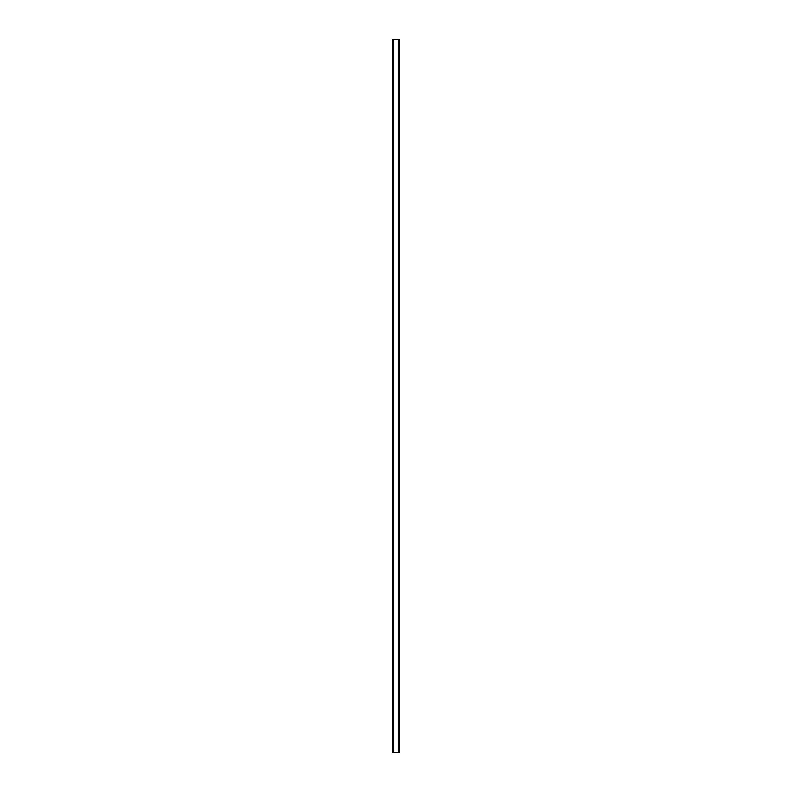 <?xml version="1.0" encoding="UTF-8"?>
<svg xmlns="http://www.w3.org/2000/svg" width="792" height="792" viewBox="0 0 792 792"><rect width="100%" height="100%" fill="white"/><g stroke="black" fill="none" stroke-linecap="round" stroke-linejoin="round"><path stroke-width="1.19" d="M399.317 39.6L392.634 39.6L392.634 752.4L399.366 752.4L399.366 39.6L399.317 752.4M393.357 39.6L393.357 752.4M393.436 39.6L393.436 752.4M393.565 39.6L393.565 752.4M398.435 39.6L398.435 752.4M398.564 39.6L398.564 752.4M398.643 39.6L398.643 752.4M392.683 39.6L392.683 752.4M392.743 39.6L392.743 752.4M392.832 39.6L392.832 752.4M399.168 39.6L399.168 752.4M399.257 39.6L399.257 752.4"/></g></svg>
